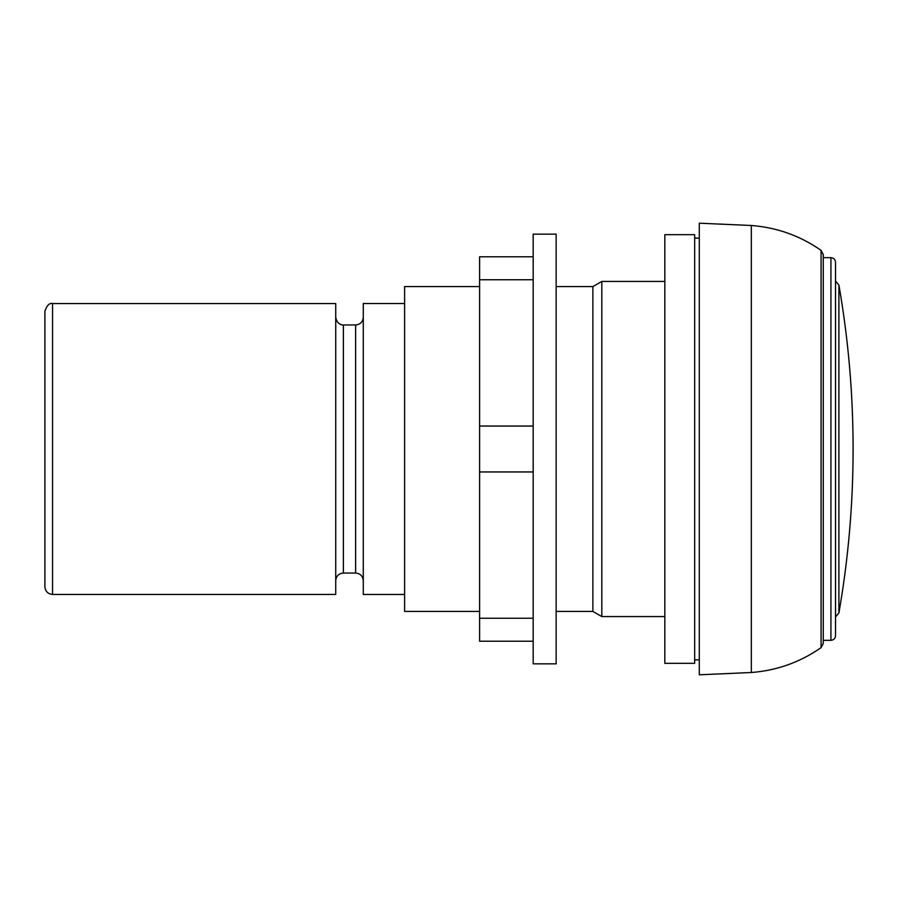 <?xml version="1.0" encoding="UTF-8"?>
<svg xmlns="http://www.w3.org/2000/svg" width="898" height="898" viewBox="0 0 898 898"><rect width="100%" height="100%" fill="white"/><g stroke="black" fill="none" stroke-linecap="round" stroke-linejoin="round"><path stroke-width="1.35" d="M479.611 256.783L533.188 256.783L479.611 256.783L479.611 641.217L533.188 641.217L479.611 641.217M533.188 262.934L533.188 234.154L556.143 234.154L556.143 663.846L533.188 663.846L533.188 262.934M823.264 254.549L823.264 643.451L821.075 647.638L821.075 250.362L823.264 254.549M830.931 257.659L823.264 257.659L823.264 640.341L830.931 640.341C833.714 640.061 835.252 638.534 835.522 635.739L835.522 262.261C835.252 259.466 833.714 257.939 830.931 257.659L830.931 640.341M835.522 616.982L838.912 612.874C848.363 558.657 853.089 504.036 853.1 449L853.1 448.674M835.522 281.018L838.912 285.126L838.912 612.874M52.555 303.58C49.536 302.705 46.988 305.253 44.9 311.236L44.9 586.764C45.349 591.412 47.908 593.96 52.555 594.42L335.729 594.42L335.729 303.58L52.555 303.58L52.555 594.42M335.729 317.297C336.907 325.031 343.339 325.289 343.384 324.953L343.384 573.047C338.737 573.496 336.189 576.056 335.729 580.703M343.384 573.047L355.63 573.047C360.278 573.496 362.826 576.056 363.286 580.703M404.605 303.524L363.286 303.524L363.286 594.476L404.605 594.476M479.611 286.574L404.605 286.574L404.605 611.426L479.611 611.426M556.143 286.574L592.882 286.574L592.882 611.426L601.817 616.567L664.823 616.567M556.143 611.426L592.882 611.426M592.882 286.574L601.817 281.433L601.817 616.567M664.823 234.67L664.823 663.33L694.67 663.33L694.67 234.67L664.823 234.67M694.67 659.862L699.284 659.862M751.323 672.512L751.323 225.488L699.284 223.198L699.284 674.802L751.323 672.512C776.826 670.548 800.084 662.264 821.075 647.638M533.188 279.749L479.611 279.749M533.188 426.045L479.611 426.045M533.188 471.955L479.611 471.955M533.188 618.251L479.611 618.251M343.384 324.953L355.63 324.953L355.63 573.047M838.912 285.126C848.363 339.332 853.089 393.941 853.1 448.966M355.63 324.953C360.278 324.504 362.826 321.955 363.286 317.297M601.817 281.433L664.823 281.433M694.67 238.138L699.284 238.138M751.323 225.488C776.826 227.452 800.084 235.736 821.075 250.362"/></g></svg>
